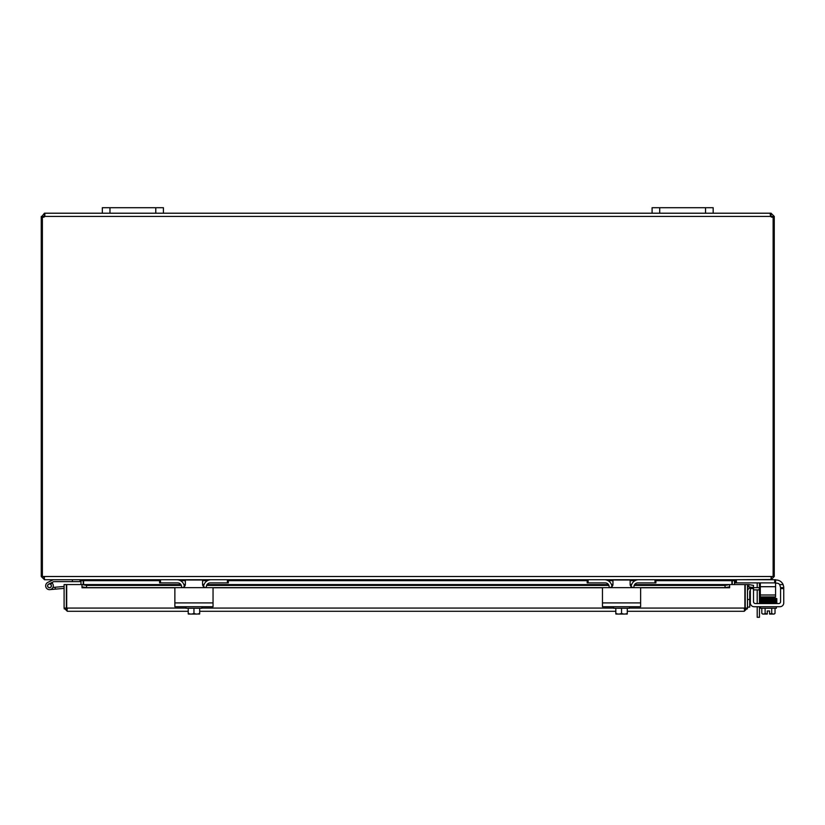 <?xml version="1.0" encoding="UTF-8"?>
<svg xmlns="http://www.w3.org/2000/svg" width="825" height="825" viewBox="0 0 825 825"><rect width="100%" height="100%" fill="white"/><g stroke="black" fill="none" stroke-linecap="round" stroke-linejoin="round"><path stroke-width="1.24" d="M713.171 213.211L713.171 207.714L652.09 207.714L652.09 213.211L713.171 213.211L713.171 207.714L713.171 213.211L770.674 213.211L770.674 216.418L770.22 214.149L771.045 213.211L774.262 216.418L774.262 217.181L773.128 217.181M163.422 207.714L102.331 207.714L102.331 213.211L163.422 213.211L163.422 207.714L163.422 213.211L163.422 207.714L163.422 213.211L652.09 213.211M757.206 606.726L757.206 617.286L759.464 617.286L759.464 606.726M757.206 587.637L757.206 583.883A1.908 1.908 0 0 0 756.927 582.893M759.402 582.893A3.816 3.816 0 0 1 759.464 583.533L759.464 587.637M759.464 589.896L759.464 603.549M757.206 603.549L757.206 589.896M83.242 584.554L83.212 580.222M42.384 217.181L41.25 217.181L41.25 576.5L44.467 579.717L80.035 579.717L80.984 580.666L80.984 584.554M732.291 580.222L732.26 584.554M771.045 579.501L735.477 579.717L734.528 580.666L734.528 584.554M159.596 580.666L83.583 580.666L83.583 584.554M735.137 579.717L731.93 580.666L731.93 584.554M83.583 580.666L80.365 579.717M44.467 577.448L43.508 576.5M772.004 576.5L771.045 577.448M760.31 582.893L760.31 586.709L775.583 586.709L775.583 579.717L771.045 579.717L774.262 576.5L774.262 217.181M41.25 576.5L771.664 576.5L770.705 579.717L587.194 579.717L587.194 582.893L587.194 579.717L44.797 579.717L43.869 577.252M771.664 576.5L774.262 576.5M42.384 576.5L42.384 217.099A2.135 2.135 0 0 0 44.828 216.418L44.828 213.211L102.331 213.211M772.881 217.181L772.004 217.181L770.674 215.469M774.262 216.418L772.004 216.418M771.045 213.211L771.045 215.469M44.467 215.469L44.467 213.211L44.828 215.469L43.508 217.181L42.632 217.181M41.25 217.181L44.467 213.211M43.508 216.418L41.25 216.418M770.395 215.511L770.674 216.418L44.828 216.418M773.128 576.5L773.128 217.099A2.135 2.135 0 0 1 770.674 216.418M750.337 590.422A1.908 1.908 0 0 0 749.739 591.803L749.739 599.476L747.481 599.476M747.481 591.453A3.816 3.816 0 0 1 750.337 587.761M749.739 607.107L747.481 607.107L749.739 607.107L749.739 599.476M753.514 601.642A1.908 1.908 0 0 0 754.071 602.993A1.908 1.908 0 0 1 753.514 601.642L753.514 587.637L759.289 587.637L759.289 589.896L753.514 589.896M760.31 587.637L759.289 587.637M759.289 589.896L760.31 589.896M66.701 603.632A3.816 3.816 0 0 0 66.701 606.777M744.882 603.632A3.816 3.816 0 0 1 744.882 606.777A3.816 3.816 0 0 0 744.882 603.632M64.102 608.066L64.102 584.554L66.361 584.554L66.361 608.066L64.102 608.066L67.32 611.284L188.234 611.284L67.32 611.284L66.701 608.066L66.701 584.554L81.964 584.554L81.974 586.843L86.553 587.637L86.553 585.41L81.974 584.554L180.881 584.554M748.646 586.843L753.163 587.637L753.555 585.41L749.038 584.616L748.605 586.833A0.959 0.959 0 0 0 747.481 587.771M749.038 584.616L748.997 584.605A3.218 3.218 0 0 0 747.481 584.698M729.62 584.616L725.031 585.41L725.031 587.637L729.62 586.843L729.62 584.554L634.59 584.605M729.62 586.843L729.62 587.782L640.2 587.771M725.031 587.637L639.726 587.637A0.918 0.918 0 0 1 640.633 588.555L640.633 601.642M602.456 601.642L602.456 588.555A0.918 0.918 0 0 1 603.374 587.637L212.128 587.637A0.918 0.918 0 0 1 213.046 588.555L213.046 601.642M203.507 587.637L197.773 587.637M190.142 587.637L184.418 587.637M174.869 601.642L174.869 588.555A0.918 0.918 0 0 1 175.787 587.637L86.553 587.637M81.974 586.843L81.964 584.554M725.031 585.41L634.188 585.41M631.342 585.41L630.259 585.41M612.841 585.41L611.758 585.41M608.902 585.41L206.601 585.41M203.754 585.41L202.672 585.41M185.243 585.41L184.161 585.41M181.314 585.41L86.553 585.41M81.974 587.782L175.302 587.771M634.631 584.554L729.62 584.554L729.62 587.782M729.62 584.554L744.882 584.554L744.882 608.066L744.274 611.284L627.278 611.284L744.274 611.284L747.481 608.066L747.481 584.554L745.222 584.554L745.222 608.066L747.481 608.066M64.206 608.871L67.32 609.025L66.361 608.066M747.378 608.871L744.274 609.025L745.222 608.066M615.821 611.284L199.691 611.284L615.821 611.284M49.49 587.73A1.908 1.908 0 0 1 48.644 584.11L51.614 582.656A3.816 3.816 0 0 1 52.212 583.141L50.294 584.09A1.908 1.908 0 0 1 49.49 587.73M52.944 587.431L55.131 587.245L55.296 589.143L49.82 589.627A3.816 3.816 0 0 1 47.809 582.398L53.182 579.758L47.809 582.398A3.816 3.816 0 0 0 47.365 588.988A3.816 3.816 0 0 0 52.212 583.141M53.182 579.758L47.809 582.398L53.377 579.717M72.394 579.717L72.394 581.625L53.821 581.625L51.614 582.656L53.625 581.666M72.394 581.625L80.035 581.625L80.035 579.717M50.294 584.09A1.908 1.908 0 0 0 47.592 585.987M55.296 589.143L64.102 588.38M64.102 586.462L55.131 587.245M49.809 587.627A1.836 1.836 0 0 0 51.294 585.502A1.836 1.836 0 0 0 49.17 584.018A1.836 1.836 0 0 0 47.685 586.142A1.836 1.836 0 0 0 49.809 587.627M174.869 588.555L174.869 606.726L213.046 606.726L213.046 588.555M184.47 586.74L182.304 587.637L205.611 587.637L203.455 586.74L202.558 584.585L202.558 579.996L185.367 579.996L185.367 584.585L184.47 586.74M175.787 587.637L182.304 587.637M205.611 587.637L212.128 587.637M186.017 606.726L186.017 608.252L201.898 608.252L201.898 606.726M198.392 614.058L199.568 614.058A9.848 9.848 0 0 0 199.691 613.975L199.691 613.346A8.095 7.013 90 0 1 196.824 614.058L188.347 614.058A9.848 9.848 0 0 1 188.234 613.975L188.234 613.346A8.095 7.013 -90 0 0 191.101 614.058L189.523 614.058M188.234 608.252L188.234 613.346M191.101 614.058A8.095 7.013 -90 0 0 193.958 613.346A8.095 7.013 90 0 0 196.824 614.058M193.958 608.252L193.958 613.346M199.691 608.252L199.691 613.346M203.528 586.812A7.631 7.631 0 0 1 211.138 579.717L227.401 579.717L227.401 582.893L210.189 582.893A3.816 3.816 0 0 0 206.374 586.709L206.374 587.637M181.541 587.637L181.541 586.709A3.816 3.816 0 0 0 177.726 582.893L160.514 582.893L160.514 579.717L176.777 579.717A7.631 7.631 0 0 1 184.398 586.812M159.596 579.717L159.596 582.893L160.514 582.893M227.401 582.893L228.319 582.893L228.319 579.717M602.456 588.555L602.456 606.726L640.633 606.726L640.633 588.555M612.057 586.74L609.902 587.637L633.198 587.637L631.042 586.74L630.145 584.585L630.145 579.996L612.954 579.996L612.954 584.585L612.057 586.74M603.374 587.637L609.902 587.637M633.198 587.637L639.726 587.637M613.604 606.726L613.604 608.252L629.485 608.252L629.485 606.726M625.989 614.058L627.155 614.058A9.848 9.848 0 0 0 627.278 613.975L627.278 613.346A8.095 7.013 90 0 1 624.412 614.058L615.935 614.058A9.848 9.848 0 0 1 615.821 613.975L615.821 613.346A8.095 7.013 -90 0 0 618.688 614.058L617.11 614.058M615.821 608.252L615.821 613.346M618.688 614.058A8.095 7.013 -90 0 0 621.545 613.346A8.095 7.013 90 0 0 624.412 614.058M621.545 608.252L621.545 613.346M627.278 608.252L627.278 613.346M631.115 586.812A7.631 7.631 0 0 1 638.725 579.717L654.988 579.717L654.988 582.893L637.787 582.893A3.816 3.816 0 0 0 633.961 586.709L633.961 587.637M609.128 587.637L609.128 586.709A3.816 3.816 0 0 0 605.313 582.893L588.101 582.893L588.101 579.717L604.364 579.717A7.631 7.631 0 0 1 611.985 586.812M655.906 579.717L655.906 582.893L655.906 579.717M587.194 582.893L588.101 582.893M654.988 582.893L655.906 582.893M780.574 587.637L780.574 588.555L783.75 588.555L783.698 586.74L783.75 587.637L780.574 587.637L779.718 584.585A3.816 3.816 0 0 0 776.758 583.172L775.583 583.172M754.071 602.993A1.908 1.908 0 0 0 755.422 603.549A1.908 1.908 0 0 1 754.071 602.993A1.908 1.908 0 0 0 755.422 603.549L778.666 603.549A1.908 1.908 0 0 0 780.574 601.642L780.574 588.555M775.583 579.996L776.119 579.996A7.631 7.631 0 0 1 783.111 584.585L783.698 586.74M783.75 588.555L783.75 602.91A3.816 3.816 0 0 1 779.934 606.726L754.153 606.726A3.816 3.816 0 0 1 750.337 602.91L750.337 588.555L753.514 588.555M757.03 606.726L754.153 606.726L757.03 606.726M761.805 608.252L761.805 613.346A8.095 4.053 -90 0 0 763.455 614.058L767.271 614.058L767.271 610.974L769.56 610.974L769.56 614.058L773.376 614.058A8.095 4.053 90 0 0 775.026 613.346L775.026 608.252M774.52 598.073L775.232 598.073M775.232 602.59L760.784 602.632L760.784 603.549M778.666 603.549A1.908 1.908 0 0 0 780.017 602.993A1.908 1.908 0 0 1 778.666 603.549M767.271 610.974L769.56 610.974L767.271 610.974M753.514 587.637L750.337 587.637L750.337 588.555M776.356 606.726L776.356 608.252L760.475 608.252L760.475 606.726M764.6 597.836L764.6 596.908M772.231 597.692L772.231 596.908M761.805 613.346A9.921 9.921 0 0 0 762.692 614.058L763.455 614.058A8.095 4.053 -90 0 0 765.115 613.346A8.095 8.095 0 0 0 767.271 613.975M769.56 613.975A8.095 8.095 0 0 0 771.726 613.346A8.095 4.053 90 0 0 773.376 614.058L774.149 614.058A9.921 9.921 0 0 0 775.026 613.346A9.921 9.921 0 0 1 774.149 614.058A9.921 9.921 0 0 0 775.026 613.346M771.726 608.252L771.726 613.346M765.115 608.252L765.115 613.346M776.057 603.549L776.057 602.993M760.454 599.775L759.969 599.311L760.011 600.425L759.969 598.424L759.969 599.311L773.623 598.548L760.537 598.847L760.537 598.001L764.6 598.135M735.477 579.717L735.477 582.893L736.395 582.893L736.395 579.717M760.31 595L760.31 596.908L775.583 596.908L775.583 595L760.31 595L760.31 586.709M774.665 579.717L774.665 582.893L775.583 582.893M774.665 582.893L736.395 582.893M775.583 586.709L775.583 595M109.972 213.211L109.972 207.714M155.781 207.714L155.781 213.211M659.722 213.211L659.722 207.714M705.54 207.714L705.54 213.211M734.528 580.666L732.26 580.666M731.93 580.666L655.906 580.666M635.033 580.666L630.145 580.666M612.954 580.666L608.066 580.666M587.194 580.666L228.319 580.666M207.446 580.666L202.558 580.666M185.367 580.666L180.479 580.666M80.984 580.666L83.242 580.666M631.599 584.605L630.145 584.605M612.954 584.605L611.49 584.605M608.499 584.605L207.003 584.605M204.012 584.605L202.558 584.605M185.367 584.605L183.903 584.605M180.912 584.605L81.974 584.605M602.9 587.771L212.613 587.771M66.701 608.066L186.017 608.066M201.898 608.066L613.604 608.066M629.485 608.066L744.882 608.066M213.046 602.91L174.869 602.91M640.633 602.91L602.456 602.91M775.232 601.703L774.52 601.703L775.232 601.703M783.111 584.585L779.718 584.585M775.232 600.806L774.52 600.806M775.232 599.868L774.52 599.868M772.881 601.487L773.407 601.487L772.881 601.487M773.407 599.631L772.881 599.631L773.407 599.631M775.232 598.96L774.52 598.96M762.321 599.404L761.599 599.404L762.321 599.404M763.95 599.177L763.434 599.177M761.599 601.26L762.321 601.26L761.599 601.26M183.882 584.554L185.367 584.554M202.558 584.554L204.033 584.554M207.034 584.554L608.468 584.554M611.48 584.554L612.954 584.554M630.145 584.554L631.62 584.554M775.16 598.352L776.82 598.682L776.325 600.239L776.861 600.713L776.325 600.239L776.82 598.682L775.16 598.352L776.861 598.868L774.892 599.404L760.444 599.775L759.969 601.167L776.294 600.291L776.294 601.126L775.17 601.064M764.6 599.961L760.537 599.816L760.537 600.662L774.892 600.311L776.861 599.775L776.459 599.321M775.16 601.982L776.304 602.044L776.304 601.198L760.537 601.59L760.537 600.744L761.97 600.817M776.428 601.167L776.841 601.745M760.351 601.611L760.485 600.703M776.49 602.064L776.861 602.508L776.49 602.064L776.861 602.508L774.892 603.034M761.97 598.96L760.537 598.898L760.537 599.734L776.294 599.352L776.304 600.188L775.16 600.136M767.621 598.661L776.304 598.445L776.304 599.29L775.16 599.228M764.6 601.765L760.537 601.642L760.537 602.487L776.861 601.621M776.294 599.352L776.304 600.188L776.294 599.352M763.455 602.632L760.279 602.487L760.31 601.631L774.861 601.27L776.861 600.713L776.325 600.239M775.974 602.508L776.304 602.931L776.304 602.085M760.341 598.868L760.433 597.97L774.861 597.63"/></g></svg>
